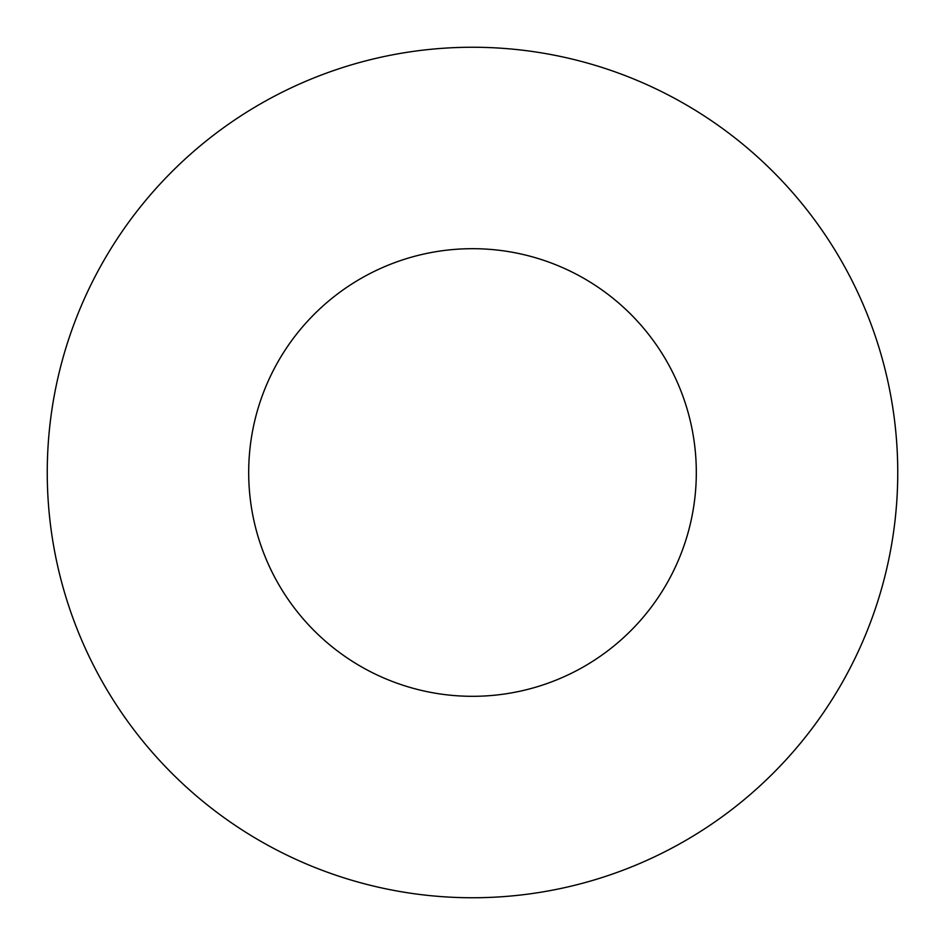 <?xml version="1.0" encoding="UTF-8"?>
<svg xmlns="http://www.w3.org/2000/svg" width="945" height="945" viewBox="0 0 945 945"><rect width="100%" height="100%" fill="white"/><g stroke="black" fill="none" stroke-linecap="round" stroke-linejoin="round"><path stroke-width="1.42" d="M472.5 47.25A425.25 425.25 0 0 0 47.25 472.5A425.25 425.25 0 0 0 472.5 897.75A425.25 425.25 0 0 0 897.75 472.5A425.25 425.25 0 0 0 472.5 47.25M472.5 248.689A223.811 223.811 0 0 0 248.689 472.5A223.811 223.811 0 0 0 472.5 696.311A223.811 223.811 0 0 0 696.311 472.5A223.811 223.811 0 0 0 472.5 248.689"/></g></svg>
